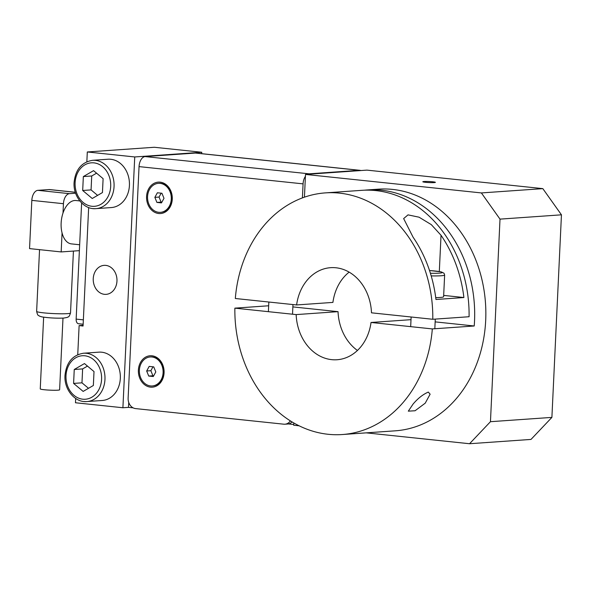 <?xml version="1.0" encoding="UTF-8"?>
<svg xmlns="http://www.w3.org/2000/svg" width="591" height="591" viewBox="0 0 591 591"><rect width="100%" height="100%" fill="white"/><g stroke="black" fill="none" stroke-linecap="round" stroke-linejoin="round"><path stroke-width="0.89" d="M105.789 265.389A14.531 11.864 86 0 1 116.981 280.068A14.531 11.864 86 0 1 106.121 294.355A14.531 11.864 86 0 1 104.422 294.325A14.531 11.864 86 0 1 93.23 279.646A14.531 11.864 86 0 1 104.09 265.359A14.531 11.864 86 0 1 105.789 265.389M423.969 181.511A6.294 0.517 -177.3 0 1 431.024 181.644A6.294 0.517 -177.3 0 1 435.397 182.346A6.294 0.517 -177.3 0 1 434.245 182.589A6.294 0.517 -177.3 0 1 427.19 182.456A6.294 0.517 -177.3 0 1 422.816 181.755A6.294 0.517 -177.3 0 1 423.969 181.511M88.657 207.552L83.072 326.01L79.12 325.597L83.102 325.316M201.694 153.667L201.76 152.256L134.733 156.955L122.906 407.753L75.478 402.759L75.685 398.474M77.746 354.666L79.12 325.597M86.847 161.742L87.305 151.968L154.332 147.27L201.76 152.256M134.733 156.955L87.305 151.968M288.364 423.932L293.712 424.501M122.906 407.753L128.491 407.362L128.727 402.412M128.491 407.362L133.123 407.849M530.999 439.423L551.898 417.394L490.456 421.693L469.557 443.73L530.999 439.423M551.898 417.394L561.45 214.821L542.826 188.632L481.384 192.932L500.008 219.128L561.45 214.821M490.456 421.693L500.008 219.128M481.384 192.932L305.503 174.434L366.945 170.127L542.826 188.632M299.135 425.801L293.675 425.225L293.786 422.949M304.431 197.165L305.503 174.434M366.213 432.856L469.557 443.73M151.976 355.789A15.743 12.854 86 0 1 164.076 372.818A15.743 12.854 86 0 1 150.498 387.142A15.743 12.854 86 0 1 138.39 370.114A15.743 12.854 86 0 1 151.976 355.789M160.161 182.161A15.743 12.854 86 0 1 172.269 199.189A15.743 12.854 86 0 1 158.684 213.514A15.743 12.854 86 0 1 146.575 196.485A15.743 12.854 86 0 1 160.161 182.161M290.373 420.888A9.692 7.905 86 0 1 284.928 424.205L287.721 424.013A9.692 7.905 -94 0 0 292.109 421.959M284.928 424.205A9.692 7.905 86 0 1 283.798 424.19L135.583 408.595A9.692 7.905 86 0 1 128.129 398.12L139.048 166.61A9.692 5.541 96 0 1 145.091 156.578L195.362 153.054A9.692 5.541 96 0 1 195.916 153.062L359.941 170.319A9.692 5.541 -84 0 1 360.85 170.555M302.407 197.896L303.072 183.867A9.692 5.541 -84 0 1 305.414 176.347M307.608 174.286A9.692 5.541 -84 0 1 309.115 173.828L359.38 170.311A9.692 5.541 -84 0 1 359.941 170.319M152.249 385.967L152.81 385.923A14.531 11.864 -94 0 0 163.648 372.677A14.531 11.864 -94 0 0 150.779 356.927L150.217 356.964A14.531 11.864 86 0 1 163.094 372.714A14.531 11.864 86 0 1 152.249 385.967A14.531 11.864 86 0 1 139.38 370.217A14.531 11.864 86 0 1 150.217 356.964M155.795 371.946L153.291 376.526L148.725 376.046L146.671 370.985L149.183 366.405L153.741 366.885L155.795 371.946M152.988 366.804L150.86 370.69L152.914 375.758L153.667 375.832M146.671 370.985L150.86 370.69M148.725 376.046L152.914 375.758M160.442 212.339L160.996 212.295A14.531 11.864 -94 0 0 171.841 199.049A14.531 11.864 -94 0 0 158.964 183.299L158.41 183.336A14.531 11.864 86 0 1 171.279 199.086A14.531 11.864 86 0 1 160.442 212.339A14.531 11.864 86 0 1 147.565 196.589A14.531 11.864 86 0 1 158.41 183.336M163.988 198.317L161.476 202.898L156.911 202.418L154.857 197.357L157.369 192.777L161.934 193.257L163.988 198.317M161.18 193.176L159.045 197.062L161.099 202.129L161.86 202.203M154.857 197.357L159.045 197.062M156.911 202.418L161.099 202.129M435.73 297.635A19.377 1.596 2.7 0 0 443.612 296.719L444.639 275.014L443.996 273.197L440.938 271.816L429.517 270.523A16.954 1.396 -177.3 0 1 435.168 271.01A16.954 1.396 -177.3 0 1 439.224 273.145A16.954 1.396 -177.3 0 1 430.403 273.264M81.624 202.972L76.15 319.103A4.846 2.77 96 0 0 78.433 323.72L83.154 324.223M79.792 200.933L75.988 200.526A21.801 12.47 -84 0 0 63.001 213.048A21.801 12.47 96 0 0 61.139 223.095A21.801 12.47 96 0 0 62.062 232.935A21.801 12.47 -84 0 0 71.422 243.891L79.652 244.763M79.379 250.658L61.169 251.929L62.062 232.935M63.001 213.048L63.444 203.703A9.692 5.541 -84 0 1 69.487 193.663L75.618 193.235M75.308 192.267L49.592 189.563A9.692 5.541 96 0 0 49.038 189.556L75.323 192.319M69.487 193.663L37.868 190.339A9.692 5.541 96 0 0 31.825 200.379L63.444 203.703M61.169 251.929L29.55 248.604L31.825 200.379M37.868 190.339L49.038 189.556M43.638 317.19L40.254 388.9A9.692 0.798 2.7 0 0 46.985 389.979A9.692 0.798 2.7 0 0 57.837 390.186A9.692 0.798 2.7 0 0 59.617 389.809L62.993 318.106M93.156 208.586A24.224 19.769 -94 0 0 95.986 208.638L111.352 207.559A24.224 19.769 -94 0 0 129.451 183.749A24.224 19.769 -94 0 0 110.79 159.282A24.224 19.769 -94 0 0 107.961 159.23L92.602 160.309C81.654 162.141 75.485 169.536 74.089 182.486C73.055 196.493 84.018 209.879 95.986 208.638A24.224 19.769 -94 0 0 114.056 186.557A24.224 19.769 -94 0 0 95.432 160.36A24.224 19.769 -94 0 0 92.602 160.309M82.688 190.494L83.346 176.569L93.555 170.651L103.107 178.652L102.45 192.57L92.24 198.495L82.688 190.494L91.066 189.903L97.604 195.385M96.569 173.17L91.723 175.985L91.066 189.903M83.346 176.569L91.723 175.985M84.062 401.511A24.224 19.769 -94 0 0 86.892 401.562L102.25 400.484A24.224 19.769 -94 0 0 120.35 376.666A24.224 19.769 -94 0 0 101.696 352.206A24.224 19.769 -94 0 0 98.867 352.155L83.508 353.226C72.553 355.065 66.384 362.453 64.995 375.411C63.961 389.417 74.917 402.796 86.892 401.562A24.224 19.769 -94 0 0 104.962 379.474A24.224 19.769 -94 0 0 86.338 353.278A24.224 19.769 -94 0 0 83.508 353.226M73.594 383.411L74.252 369.493L84.461 363.568L94.013 371.569L93.356 385.495L83.146 391.412L73.594 383.411L81.972 382.828L88.51 388.302M87.475 366.095L82.629 368.902L81.972 382.828M74.252 369.493L82.629 368.902M296.608 304.949A46.15 37.661 86 0 1 330.598 267.679A46.15 37.661 86 0 1 371.488 312.824L432.782 319.273A121.118 98.852 -94 0 0 325.36 192.888A121.118 98.852 -94 0 0 235.321 298.499L296.608 304.949L332.918 302.407A46.15 37.661 -94 0 1 349.148 272.133M432.782 319.273L469.084 316.732A121.118 98.852 -94 0 0 361.662 190.339L325.36 192.888M413.102 237.227L403.646 218.581L408.019 214.865L419.056 217.192L431.29 224.617L441.026 235.27A121.118 98.852 86 0 1 463.891 297.532L435.959 299.489A121.118 98.852 -94 0 0 413.102 237.227M463.891 297.532L443.678 295.404M364.462 190.191A121.118 98.852 86 0 1 367.247 189.947A121.118 98.852 86 0 1 474.521 321.172A121.118 98.852 86 0 1 474.218 325.988L432.324 328.921L371.03 322.472A46.15 37.661 86 0 1 337.047 359.742A46.15 37.661 86 0 1 296.157 314.597L338.045 311.656L292.863 306.906M296.157 314.597L234.863 308.147A121.118 98.852 -94 0 0 342.285 434.533A121.118 98.852 -94 0 0 432.324 328.921M234.863 308.147L268.669 305.776M342.285 434.533L395.349 430.817A121.118 98.852 -94 0 0 485.691 320.388A121.118 98.852 -94 0 0 378.417 189.164L367.247 189.947M428.32 392.084L430.122 394.19L425.225 403.173L415.081 410.752L408.307 411.159L413.116 404.022C417.948 398.334 423.016 394.352 428.32 392.084M411.004 319.672L371.03 322.472M435.153 321.873L474.218 325.988M357.444 350.456A46.15 37.661 86 0 1 338.045 311.656M303.072 183.867L139.048 166.61M359.38 170.311L195.362 153.054M309.115 173.828L145.091 156.578M431.194 275.901A19.377 1.596 2.7 0 0 441.085 275.768A19.377 1.596 2.7 0 0 444.639 275.014M83.361 319.857L76.15 319.103M36.635 311.383C37.905 316.746 38.526 315.01 39.427 316.104L41.843 316.887C49.149 317.98 56.463 318.372 63.791 318.061L67.278 317.419C68.275 316.421 68.733 318.217 70.514 312.986A16.954 1.396 -177.3 0 1 67.404 313.644A16.954 1.396 -177.3 0 1 43.8 312.868A16.954 1.396 -177.3 0 1 36.635 311.383L39.545 249.661M110.687 186.446A21.801 17.796 86 0 1 91.878 206.274A21.801 17.796 86 0 1 75.116 182.7A21.801 17.796 86 0 1 93.925 162.865A21.801 17.796 86 0 1 110.687 186.446M101.586 379.363A21.801 17.796 86 0 1 82.777 399.198A21.801 17.796 86 0 1 66.015 375.625A21.801 17.796 86 0 1 84.823 355.789A21.801 17.796 86 0 1 101.586 379.363M441.026 235.27L439.32 271.52M292.523 314.213L292.973 304.564M268.388 311.671L268.846 302.023M434.828 328.744L435.279 319.096M410.679 326.638L411.129 316.998M73.432 251.072L70.514 312.986"/></g></svg>
